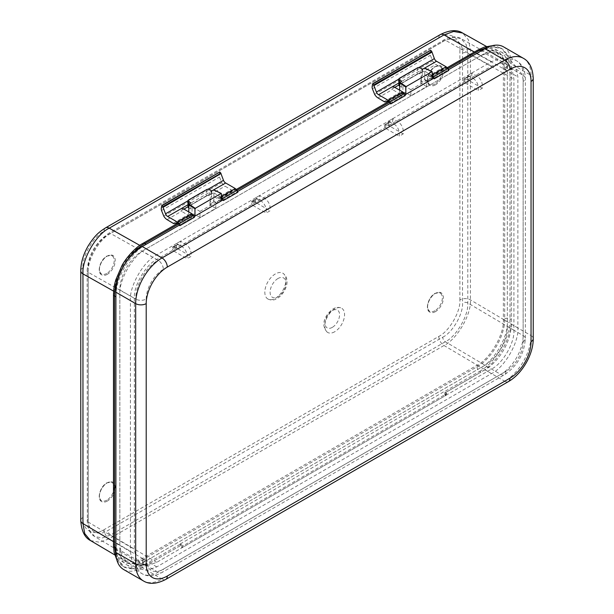 <?xml version="1.0" encoding="UTF-8"?>
<svg xmlns="http://www.w3.org/2000/svg" width="614" height="614" viewBox="0 0 614 614"><rect width="100%" height="100%" fill="white"/><g stroke="black" fill="none" stroke-linecap="round" stroke-linejoin="round"><path stroke-width="0.46" stroke-dasharray="3.07 2.3" d="M275.371 273.936A14.913 8.611 120 0 0 265.632 287.076A14.913 8.611 120 0 0 267.911 299.026A14.913 8.611 120 0 0 275.371 298.289A14.913 8.611 120 0 0 285.111 285.149A14.913 8.611 120 0 0 282.824 273.199A14.913 8.611 120 0 0 275.371 273.936M435.495 84.855A11.182 6.455 -60 0 1 429.907 85.407A11.182 6.455 -60 0 1 428.196 76.451A11.182 6.455 -60 0 1 435.495 66.596A11.182 6.455 -60 0 1 441.09 66.036A11.182 6.455 -60 0 1 442.801 75A11.182 6.455 -60 0 1 435.495 84.855M107.335 274.32A11.182 6.455 -60 0 1 101.74 274.872A11.182 6.455 -60 0 1 100.028 265.908A11.182 6.455 -60 0 1 107.335 256.053A11.182 6.455 -60 0 1 112.922 255.501A11.182 6.455 -60 0 1 114.641 264.465A11.182 6.455 -60 0 1 107.335 274.32M107.335 501.07A11.182 6.455 -60 0 1 101.74 501.623A11.182 6.455 -60 0 1 100.028 492.666A11.182 6.455 -60 0 1 107.335 482.811A11.182 6.455 -60 0 1 112.922 482.259A11.182 6.455 -60 0 1 114.641 491.215A11.182 6.455 -60 0 1 107.335 501.07M435.495 311.605A11.182 6.455 -60 0 1 429.907 312.158A11.182 6.455 -60 0 1 428.196 303.201A11.182 6.455 -60 0 1 435.495 293.346A11.182 6.455 -60 0 1 441.09 292.794A11.182 6.455 -60 0 1 442.801 301.75A11.182 6.455 -60 0 1 435.495 311.605M199.987 211.393L215.798 202.259L215.798 208.346L199.987 217.479L199.987 211.393L194.715 208.346A1.865 1.074 0 0 0 192.075 208.346L190.877 209.036L190.877 202.95M192.075 208.346L192.075 214.432L188.721 216.374L188.721 211.876M188.721 216.374L191.368 218.193L142.256 246.544C129.216 252.715 114.718 277.82 115.9 292.203L115.9 543.298L117.75 553.437L123.621 560.367L132.555 561.987L142.256 558.517L477.017 365.253C490.056 359.083 504.547 333.97 503.373 319.595L503.373 68.499L501.523 58.361L495.651 51.43L486.718 49.811L477.017 53.28L427.904 81.631L424.75 80.104L421.396 82.038L421.396 75.952A1.865 1.074 0 0 0 420.851 76.712A1.865 1.074 0 0 0 421.396 77.471L421.396 83.558A1.865 1.074 180 0 1 420.851 82.798A1.865 1.074 180 0 1 421.396 82.038M422.593 69.175L422.593 75.261L421.396 75.952M424.489 68.077L432.202 71.846M424.75 80.104L424.75 68.231M221.332 200.893L217.878 200.103L217.034 203.372L213.879 201.845L210.525 203.779L210.525 197.693A1.865 1.074 0 0 0 209.98 198.452A1.865 1.074 0 0 0 210.525 199.22L210.525 205.306A1.865 1.074 180 0 1 209.98 204.546A1.865 1.074 180 0 1 210.525 203.779M211.723 190.916L211.723 197.002L210.525 197.693M213.618 189.826L221.332 193.587M213.879 201.845L213.879 189.979M410.85 89.644L426.669 80.518L426.669 86.605L410.85 95.738L410.85 89.644L405.578 86.605A1.865 1.074 0 0 0 402.945 86.605L401.748 87.295L401.748 81.209M402.945 86.605L402.945 92.691L399.591 94.625L399.591 90.135M194.415 217.31L193.656 216.872L194.139 216.588L179.158 225.238M191.368 218.193L192.075 215L193.28 215.007M432.202 79.145L428.741 78.362L427.904 81.631M427.904 80.104L477.017 51.753C493.84 43.947 503.066 49.273 504.693 67.74L504.693 318.835C505.046 335.774 491.799 358.645 477.017 366.773L142.256 560.045C125.433 567.85 116.207 562.516 114.58 544.058L114.58 292.962C114.219 276.024 127.474 253.145 142.256 245.024L191.368 216.673M432.463 76.934L446.961 68.568L448.02 68.492L448.02 70.019L448.504 69.735L433.522 78.385M115.9 547.865L118.21 559.93L124.78 567.489L134.612 569.401L146.209 565.371L181.798 544.825L180.478 544.065A3.73 2.149 60 0 1 180.27 543.935L181.798 547.865L181.798 544.825L181.798 547.865L445.38 395.685L445.38 392.645L444.068 391.885L479.649 371.34L480.969 372.099C497.156 363.235 511.7 338.045 511.278 319.595L511.278 68.499L508.975 56.434L502.398 48.867L492.566 46.963L480.969 50.993M180.27 543.935L443.853 391.755L445.38 395.685L181.798 547.865L183.317 545.7L446.908 393.52L445.38 392.645L480.969 372.099M130.398 551.671L132.217 561.741L138.004 568.671L146.984 570.36L156.754 566.891L491.507 373.619C504.554 367.448 519.045 342.343 517.871 327.96L517.871 76.865L515.99 66.665L510.034 59.735L501.139 58.192L491.507 61.646L156.754 254.917C143.714 261.08 129.216 286.193 130.398 300.568L130.398 551.671L119.853 545.432L121.702 555.716L127.574 562.647L136.508 564.266L146.209 560.805L480.969 367.533C494.009 361.362 508.507 336.257 507.325 321.874L507.325 70.779L505.476 60.64L499.604 53.71L490.67 52.098L480.969 55.559L146.209 248.831C133.169 254.994 118.679 280.107 119.853 294.482L119.853 545.432L113.49 541.663M134.351 298.289L134.351 549.384L135.901 557.942L140.813 563.836L148.45 565.279L156.754 562.324L491.507 369.052C502.597 363.81 514.916 342.466 513.918 330.248L513.918 79.152L512.314 70.472L507.256 64.585L499.696 63.273L491.507 66.212L156.754 259.484C145.672 264.726 133.345 286.07 134.351 298.289L88.224 272.324C87.203 260.09 99.506 238.739 110.597 233.497L156.754 259.484M90.496 540.55L99.476 542.246L109.246 538.77L443.999 345.505C457.039 339.335 471.567 314.245 470.424 299.885L470.424 50.156L468.52 39.941L462.542 33.002M130.398 300.568L113.621 291.128M517.871 327.96L470.424 299.885A7.452 4.306 0 0 0 459.878 299.885C460.822 311.39 449.225 331.476 438.795 336.411L104.035 529.682C93.604 536.789 82.007 530.097 82.951 517.502L82.951 273.867M80.764 270.82A7.452 4.306 0 0 1 82.951 267.781C82.007 256.276 93.604 236.183 104.035 231.255L438.795 37.984C449.225 30.869 460.822 37.569 459.878 50.156A7.452 4.306 0 0 1 470.424 50.156L517.871 76.865M442.748 337.193C452.526 332.565 463.401 313.731 462.519 302.948L462.519 53.18C463.401 41.376 452.526 35.098 442.748 41.767L107.995 235.039C98.209 239.667 87.341 258.494 88.224 269.277L88.224 519.045C87.341 530.849 98.209 537.127 107.995 530.458L442.748 337.193A3.73 2.149 -120 0 0 445.35 341.737L491.507 369.052M107.995 235.039A3.73 2.149 -120 0 1 108.762 233.328A3.73 2.149 -120 0 1 110.597 233.497L445.35 40.225L453.539 37.293L461.099 38.605L466.179 44.507L467.791 53.18L467.791 302.948C468.774 315.159 456.432 336.495 445.35 341.737L110.597 535.009L102.292 537.964L94.663 536.529L89.759 530.642L88.224 522.092L134.351 549.384M146.209 244.265C130.022 253.121 115.478 278.319 115.9 296.769M405.286 95.561L404.526 95.124L405.01 94.848L390.028 103.497M237.91 192.197L237.15 191.76L237.633 191.484L222.652 200.133M399.591 94.625L402.239 96.444L402.945 93.259L404.15 93.259M402.239 96.444L217.034 203.372M215.798 208.346L210.525 205.306M402.945 92.691A1.865 1.074 180 0 1 405.578 92.691L405.578 86.605M410.85 95.738L405.578 92.691M426.669 86.605L421.396 83.558M192.075 214.432A1.865 1.074 180 0 1 194.715 214.432L194.715 208.346M199.987 217.479L194.715 214.432M417.543 67.824L417.543 73.91A1.865 1.074 180 0 1 420.16 73.903L422.593 75.261M399.591 86.006L401.748 87.295M398.87 85.139A1.865 1.074 180 0 1 399.415 84.379L399.415 78.293M417.543 73.91L399.415 84.379M426.669 80.518L421.396 77.471M188.721 207.755L190.877 209.036M206.672 189.572L206.672 195.659A1.865 1.074 180 0 1 209.29 195.643L211.723 197.002M187.999 206.887A1.865 1.074 180 0 1 188.544 206.127L188.544 200.034M206.672 195.659L188.544 206.127M215.798 202.259L210.525 199.22M334.676 331.767A13.976 8.074 -60 0 1 327.208 332.143A13.976 8.074 -60 0 1 325.681 320.807A13.976 8.074 -60 0 1 334.676 308.942A13.976 8.074 -60 0 1 341.154 307.99A13.976 8.074 -60 0 1 343.94 318.996A13.976 8.074 -60 0 1 334.676 331.767M448.02 70.019L448.78 70.456M172.572 248.831A1.865 1.074 -120 0 0 173.885 251.111L177.845 248.831A1.865 1.074 60 0 1 176.525 246.544L172.572 248.831L172.572 247.665L176.525 245.385A1.865 1.074 60 0 1 176.909 244.525A1.865 1.074 60 0 1 177.684 244.541L173.731 246.82L176.525 248.041L180.478 245.761L180.478 241.218L185.75 244.265A7.452 4.306 60 0 1 191.023 253.39L191.023 256.437L187.07 258.717L187.07 255.677A7.452 4.306 -120 0 0 181.798 246.544L158.074 260.244A31.682 18.297 120 0 0 135.671 299.049L119.853 289.915A31.682 18.297 -60 0 1 142.256 251.111L158.074 260.244A7.452 4.306 60 0 1 163.347 269.369L187.07 255.677M176.525 248.041L176.525 243.505L180.478 241.218M251.648 203.173A1.865 1.074 -120 0 0 252.968 205.46L256.921 203.173A1.865 1.074 60 0 1 255.601 200.893L251.648 203.173L251.648 202.014L255.601 199.727A1.865 1.074 60 0 1 255.984 198.875A1.865 1.074 60 0 1 256.759 198.882L252.807 201.169L255.601 202.39L259.553 200.103L259.553 195.567L264.826 198.606A7.452 4.306 60 0 1 270.099 207.739L270.099 210.786L266.146 213.066L266.146 210.019A7.452 4.306 -120 0 0 260.873 200.893L185.75 244.265M255.601 202.39L255.601 197.846L259.553 195.567M392.668 118.717L392.668 123.253L388.716 125.532L388.716 120.996L392.668 118.717L397.941 121.756A7.452 4.306 60 0 1 403.206 130.889L403.206 133.929L399.254 136.216L399.254 133.169A7.452 4.306 -120 0 0 393.981 124.043L264.826 198.606M471.744 73.058L471.744 77.594L467.791 79.881L467.791 75.345L471.744 73.058L477.017 76.105A7.452 4.306 60 0 1 482.282 85.231L482.282 88.278L478.329 90.557L478.329 87.518A7.452 4.306 -120 0 0 473.056 78.385L397.941 121.756M467.791 75.345L473.056 78.385M388.716 120.996L393.981 124.043M255.601 197.846L260.873 200.893M176.525 243.505L181.798 246.544M482.282 85.231L506.005 71.539A24.23 13.992 -60 0 1 523.143 81.432L523.143 341.66A24.23 13.992 -60 0 1 506.005 371.34L163.347 569.17A24.23 13.992 -60 0 1 146.209 559.277L146.209 299.049A7.452 4.306 0 0 1 135.671 299.049L135.671 559.277A31.682 18.297 120 0 0 142.233 573.783A31.682 18.297 120 0 0 158.074 572.217L500.74 374.379A31.682 18.297 120 0 0 523.143 335.574L523.143 75.345A31.682 18.297 120 0 0 516.581 60.84A31.682 18.297 120 0 0 500.74 62.405L484.922 53.28L142.256 251.111M503.557 46.864A37.277 21.521 -60 0 1 511.278 63.933L531.049 75.345L531.049 335.574L511.278 324.161L511.278 63.933M511.278 324.161A37.277 21.521 -60 0 1 484.922 369.812L504.693 381.233L162.027 579.063L142.256 567.651L181.798 544.825L183.317 545.7M446.908 393.52L445.38 395.685L445.38 392.645L484.922 369.812M142.256 567.651A37.277 21.521 -60 0 1 123.621 569.5M193.656 216.872L193.656 215.345L179.158 223.719M237.15 191.76L237.15 190.24L222.652 198.606M404.526 95.124L404.526 93.604L390.028 101.97M126.415 564.657L142.233 573.783C147.89 576.983 154.413 576.584 161.804 572.586A7.452 4.306 -120 0 1 158.074 572.217L142.256 563.084A31.682 18.297 -60 0 1 126.415 564.657A31.682 18.297 -60 0 1 119.853 550.152L135.671 559.277A7.452 4.306 0 0 0 146.209 559.277M142.256 563.084L484.922 365.253L500.74 374.379A7.452 4.306 -120 0 0 504.462 374.747A7.452 4.306 -120 0 0 506.005 371.34M523.143 341.66A7.452 4.306 180 0 0 525.323 338.621A7.452 4.306 180 0 0 523.143 335.574L507.325 326.441A31.682 18.297 -60 0 1 484.922 365.253M507.325 326.441L507.325 66.212L523.143 75.345A7.452 4.306 180 0 1 525.323 78.385A7.452 4.306 180 0 1 523.143 81.432M484.922 53.28A31.682 18.297 -60 0 1 500.763 51.706A31.682 18.297 -60 0 1 507.325 66.212M119.853 289.915L119.853 550.152M469.104 80.672A1.865 1.074 60 0 1 467.791 78.385L463.831 80.672A1.865 1.074 -120 0 0 465.151 82.951L469.104 80.672L482.282 88.278M463.831 80.672L463.831 79.505L467.791 77.226L467.791 78.385M467.791 77.226A1.865 1.074 60 0 1 468.175 76.366A1.865 1.074 60 0 1 468.942 76.382L471.744 77.594M465.151 82.951L478.329 90.557M468.942 76.382L464.99 78.661L467.791 79.881M464.99 78.661A1.865 1.074 -120 0 0 464.222 78.653A1.865 1.074 -120 0 0 463.831 79.505M390.028 126.323A1.865 1.074 60 0 1 388.716 124.043L384.755 126.323A1.865 1.074 -120 0 0 386.076 128.602L390.028 126.323L403.206 133.929M384.755 126.323L384.755 125.156L388.716 122.877L388.716 124.043M388.716 122.877A1.865 1.074 60 0 1 389.099 122.025A1.865 1.074 60 0 1 389.867 122.032L392.668 123.253M386.076 128.602L399.254 136.216M389.867 122.032L385.914 124.32L388.716 125.532M385.914 124.32A1.865 1.074 -120 0 0 385.147 124.304A1.865 1.074 -120 0 0 384.755 125.156M252.968 205.46L266.146 213.066M252.807 201.169A1.865 1.074 -120 0 0 252.032 201.154A1.865 1.074 -120 0 0 251.648 202.014M256.921 203.173L270.099 210.786M255.601 199.727L255.601 200.893M256.759 198.882L259.553 200.103M173.885 251.111L187.07 258.717M173.731 246.82A1.865 1.074 -120 0 0 172.956 246.813A1.865 1.074 -120 0 0 172.572 247.665M177.845 248.831L191.023 256.437M176.525 245.385L176.525 246.544M177.684 244.541L180.478 245.761M372.529 83.926L430.529 50.394M388.148 101.325L402.646 92.96L403.475 93.681L404.526 93.604M432.202 76.712L431.642 76.22A0.86 0.499 -120 0 0 431.235 76.128L429.032 76.773A3.339 1.926 60 0 1 427.567 76.474L421.427 72.79A6.731 3.891 60 0 1 420.782 72.352L391.786 89.091A6.731 3.891 -120 0 0 392.43 89.529L398.57 93.213A3.339 1.926 -120 0 0 400.044 93.512L402.239 92.867A0.86 0.499 60 0 1 402.646 92.96M431.642 76.22L446.14 67.847L446.961 68.568M430.514 50.44L430.13 53.05A4.574 2.64 -120 0 0 430.376 55.298L432.624 60.87A6.731 3.891 -120 0 0 435.925 64.416L442.065 68.108A3.339 1.926 -120 0 0 443.531 68.4L445.733 67.755A0.86 0.499 60 0 1 446.14 67.847M432.202 74.801L431.611 75.146L422.033 69.612L424.696 68.07M431.611 75.146L432.202 75.675M398.87 85.001L422.033 71.631L422.033 69.612L398.87 82.982M372.391 88.777L430.376 55.298M374.632 94.349L432.624 60.87M388.977 102.047L403.475 93.681M391.786 89.091L393.037 88.37L393.037 86.351M393.037 88.37L394.787 87.357M422.033 71.631L420.782 72.352M161.659 205.667L219.658 172.143M177.285 223.074L191.775 214.7L192.604 215.422L193.656 215.345M221.332 198.452L220.771 197.961A0.86 0.499 -120 0 0 220.365 197.869L218.17 198.514A3.339 1.926 60 0 1 216.696 198.222L210.556 194.531A6.731 3.891 60 0 1 209.911 194.093L180.915 210.832A6.731 3.891 -120 0 0 181.56 211.27L187.707 214.961A3.339 1.926 -120 0 0 189.173 215.253L191.368 214.608A0.86 0.499 60 0 1 191.775 214.7M220.771 197.961L235.269 189.596L236.098 190.309L237.15 190.24M219.643 172.189L219.267 174.79A4.574 2.64 -120 0 0 219.513 177.047L221.754 182.611A6.731 3.891 -120 0 0 225.054 186.165L231.194 189.849A3.339 1.926 -120 0 0 232.66 190.148L234.863 189.496A0.86 0.499 60 0 1 235.269 189.596M221.332 196.549L220.748 196.887L211.162 191.353L213.826 189.818M221.6 198.683L236.098 190.309M220.748 196.887L221.332 197.416M187.999 206.741L211.162 193.372L211.162 191.353L187.999 204.723M161.52 210.525L219.513 177.047M163.761 216.097L221.754 182.611M178.106 223.795L192.604 215.422M180.915 210.832L182.166 210.111L182.166 208.092M182.166 210.111L183.916 209.105M211.162 193.372L209.911 194.093M278.004 278.503A11.182 6.455 120 0 0 270.099 292.203A11.182 6.455 120 0 0 278.004 296.769A11.182 6.455 120 0 0 285.917 283.069A11.182 6.455 120 0 0 278.004 278.503M434.973 83.941A10.438 6.025 -60 0 1 427.59 79.682A10.438 6.025 -60 0 1 434.973 66.895A10.438 6.025 -60 0 1 442.349 71.155A10.438 6.025 -60 0 1 434.973 83.941M106.805 273.407A10.438 6.025 -60 0 1 99.422 269.147A10.438 6.025 -60 0 1 106.805 256.36A10.438 6.025 -60 0 1 114.189 260.62A10.438 6.025 -60 0 1 106.805 273.407M106.805 500.157A10.438 6.025 -60 0 1 99.422 495.897A10.438 6.025 -60 0 1 106.805 483.111A10.438 6.025 -60 0 1 114.189 487.378A10.438 6.025 -60 0 1 106.805 500.157M434.973 310.692A10.438 6.025 -60 0 1 427.59 306.432A10.438 6.025 -60 0 1 434.973 293.646A10.438 6.025 -60 0 1 442.349 297.913A10.438 6.025 -60 0 1 434.973 310.692M142.256 245.024A3.73 2.149 60 0 1 143.031 243.321M448.02 68.492L433.522 76.865M432.202 77.625L430.767 78.454M477.017 51.753A3.73 2.149 60 0 1 477.784 50.049M116.376 557.934L123.46 566.73L133.269 568.641L144.896 564.604L146.209 565.371M142.256 560.045A3.73 2.149 60 0 0 144.896 564.604L180.478 544.065M459.878 50.156L459.878 299.885M156.754 566.891L109.246 538.77A7.452 4.306 60 0 1 104.035 529.682M438.795 336.411A7.452 4.306 60 0 0 443.999 345.505L491.507 373.619M491.507 61.646L474.392 52.006M139.808 245.377L156.754 254.917M156.754 562.324L110.597 535.009A3.73 2.149 -120 0 1 107.995 530.458M88.224 519.045A3.73 2.149 0 0 0 87.134 520.565A3.73 2.149 0 0 0 88.224 522.092L88.224 272.324A3.73 2.149 0 0 1 87.134 270.805A3.73 2.149 0 0 1 88.224 269.277M462.519 53.18A3.73 2.149 0 0 1 467.791 53.18L513.918 79.152M513.918 330.248L467.791 302.948A3.73 2.149 0 0 0 462.519 302.948M491.507 66.212L445.35 40.225A3.73 2.149 -120 0 0 443.523 40.063A3.73 2.149 -120 0 0 442.748 41.767M115.9 292.203L119.853 294.482M503.373 319.595L507.325 321.874M221.332 199.366L219.904 200.195M477.017 366.773A3.73 2.149 60 0 0 479.649 371.34C495.836 362.437 510.349 337.416 509.965 318.835L509.965 67.74L511.278 68.499M504.693 67.74A3.73 2.149 180 0 1 509.965 67.74L507.655 55.667L501.085 48.107L489.934 46.372M504.693 318.835A3.73 2.149 180 0 1 509.965 318.835L511.278 319.595M217.034 201.852L402.239 94.924M115.9 543.298L119.853 545.585M142.256 558.517L146.209 560.805M142.256 246.544L146.209 248.831M477.017 53.28L480.969 55.559M503.373 68.499L507.325 70.779M477.017 365.253L480.969 367.533M113.49 294.482A3.73 2.149 180 0 1 114.58 292.962M113.49 545.585A3.73 2.149 180 0 1 114.58 544.058M82.951 517.502A7.452 4.306 0 0 0 80.764 520.549M104.035 231.255A7.452 4.306 60 0 1 105.585 227.84M438.795 37.984A7.452 4.306 60 0 1 440.338 34.568M420.16 73.903L420.16 67.816M209.29 195.643L209.29 189.557M332.304 327.369A10.269 5.933 -60 0 1 325.044 323.179A10.269 5.933 -60 0 1 332.304 310.6A10.269 5.933 -60 0 1 339.565 314.79A10.269 5.933 -60 0 1 332.304 327.369M506.005 71.539A7.452 4.306 60 0 0 500.74 62.405L477.017 76.105M146.209 299.049A24.23 13.992 -60 0 1 163.347 269.369M191.023 253.39L266.146 210.019M270.099 207.739L399.254 133.169M403.206 130.889L478.329 87.518M165.757 579.432A7.452 4.306 60 0 1 162.027 579.063A37.277 21.521 -60 0 1 143.392 580.913M533.236 338.621A7.452 4.306 180 0 0 531.049 335.574A37.277 21.521 -60 0 1 504.693 381.233A7.452 4.306 60 0 0 508.415 381.601M523.328 58.276A37.277 21.521 -60 0 1 531.049 75.345A7.452 4.306 180 0 1 533.236 78.385M500.763 51.706L516.581 60.84C522.176 64.14 525.093 69.988 525.323 78.385L525.323 338.621C524.241 354.048 517.287 366.09 504.462 374.747L161.804 572.586A7.452 4.306 -120 0 0 163.347 569.17M377.932 97.895L392.43 89.529M384.08 101.586L398.57 93.213M429.032 76.773L443.531 68.4M427.567 76.474L442.065 68.108M431.235 76.128L445.733 67.755M398.87 79.091L418.925 67.509M372.145 86.528L430.13 53.05M421.427 72.79L435.925 64.416M385.546 101.878L400.044 93.512M387.741 101.233L402.239 92.867M167.062 219.643L181.56 211.27M173.209 223.327L187.707 214.961M218.17 198.514L232.66 190.148M216.696 198.222L231.194 189.849M220.365 197.869L234.863 189.496M187.999 200.832L208.054 189.258M161.275 208.269L219.267 174.79M210.556 194.531L225.054 186.165M174.675 223.626L189.173 215.253M176.878 222.982L191.368 214.608M267.911 299.026C271.204 300.515 274.312 300.33 277.236 298.473C285.372 293.63 291.52 279.186 282.824 273.199M429.907 85.407C424.658 83.097 428.25 70.126 435.126 66.558L441.09 66.036M101.74 274.872C96.49 272.555 100.082 259.592 106.959 256.023L112.922 255.501M101.74 501.623C96.49 499.312 100.082 486.349 106.959 482.773L112.922 482.259M429.907 312.158C424.658 309.847 428.25 296.884 435.126 293.308L441.09 292.794M192.075 215L177.607 223.358M447.169 67.724L428.741 78.362M114.741 554.902L138.004 568.671M486.472 46.472L510.034 59.735M507.256 64.585L461.099 38.605C457.169 36.318 452.318 36.295 446.547 38.544L108.762 233.328C95.546 242.353 88.339 254.848 87.134 270.805L87.349 524.064C88.324 530.158 90.765 534.31 94.663 536.529L140.813 563.836M491.868 45.774L495.92 46.165L502.398 48.867M116.829 559.914L121.211 565.172L124.78 567.489M123.621 560.367L127.574 562.647M495.651 51.43L499.604 53.71M402.945 93.259L388.478 101.609M236.298 189.473L217.878 200.103M209.98 204.546L209.98 198.452M420.851 82.798L420.851 76.712M327.208 332.143C319.549 323.992 326.456 313.601 333.08 308.896C335.835 307.292 338.529 306.992 341.154 307.99M172.956 246.813L176.909 244.525M252.032 201.154L255.984 198.875M468.175 76.366L464.222 78.653M389.099 122.025L385.147 124.304"/><path stroke-width="0.92" d="M188.721 211.876L188.989 204.048L195.237 208.346L221.071 193.433L213.618 189.826L211.723 190.916L209.29 189.557A1.865 1.074 0 0 0 206.672 189.572L188.544 200.034A1.865 1.074 0 0 0 187.999 200.801A1.865 1.074 0 0 0 188.521 201.546L190.877 202.95L188.989 204.048M424.489 68.077L422.593 69.175L420.16 67.816A1.865 1.074 0 0 0 417.543 67.824L399.415 78.293A1.865 1.074 0 0 0 398.87 79.052A1.865 1.074 0 0 0 399.392 79.805L401.748 81.209L399.86 82.299L406.107 86.605L431.941 71.692L424.489 68.077M399.591 90.135L399.86 82.299M193.28 215.007L194.976 216.113L194.139 216.588L222.652 200.133L221.332 200.893L221.332 193.587M146.209 563.844A29.825 17.215 120 0 0 167.3 576.024L509.965 378.186A29.825 17.215 120 0 0 531.049 341.66L531.049 81.432A29.825 17.215 120 0 0 509.965 69.252L167.3 267.09A29.825 17.215 120 0 0 146.209 303.615L146.209 563.844A7.452 4.306 180 0 1 135.671 563.844A37.277 21.521 -60 0 0 143.392 580.913L123.621 569.5A37.277 21.521 -60 0 1 115.9 552.431L135.671 563.844L135.671 303.615L115.9 292.203A37.277 21.521 -60 0 1 142.256 246.544L179.158 225.238L179.925 225.676L179.158 223.719L179.158 225.238L146.209 244.265L144.896 243.505C128.702 252.408 114.196 277.421 114.58 296.009L115.9 296.769L115.9 547.865L114.58 547.105L116.376 557.934M447.169 67.724L477.784 50.049A3.73 2.149 60 0 1 479.649 50.233L480.969 50.993L448.504 69.735L484.922 48.713A37.277 21.521 -60 0 1 503.557 46.864L523.328 58.276A37.277 21.521 -60 0 0 504.693 60.126L484.922 48.713M432.202 75.675L433.522 76.865L434.282 78.822L433.522 78.385L432.202 79.145L432.202 71.846M474.392 52.006L443.999 34.898A7.452 4.306 60 0 0 440.338 34.568L440.338 34.568C449.601 29.963 457 29.441 462.542 33.002L453.631 31.452L443.999 34.898L109.246 228.17C96.198 234.341 81.739 259.469 82.951 273.867L82.951 523.588L84.747 533.643L90.511 540.566L114.741 554.902M404.15 93.259L405.846 94.364L405.01 94.848L433.522 78.385L433.522 76.865L448.02 68.492L446.109 66.772L436.531 61.239A3.354 1.934 60 0 1 434.367 58.591L431.88 51.768L373.888 85.246L372.606 83.788L372.145 86.528A4.574 2.64 -120 0 0 372.391 88.777L374.632 94.349A6.731 3.891 -120 0 0 377.932 97.895L384.08 101.586A3.339 1.926 -120 0 0 385.546 101.878L387.741 101.233A0.86 0.499 60 0 1 388.148 101.325L388.977 102.047L390.028 101.97L404.526 93.604L402.623 91.885L388.125 100.251L378.539 94.717L393.037 86.351L402.623 91.885M388.125 100.251L390.028 101.97L390.028 103.497L237.633 191.484L390.028 103.497L390.788 103.935L405.286 95.561L404.526 93.604L390.028 101.97L390.788 103.935M195.237 208.346L194.976 208.806L188.721 204.5M194.976 216.113L194.976 208.806M406.107 86.605L405.846 87.058L399.591 82.76M405.846 94.364L405.846 87.058M399.392 79.805L399.591 86.006M399.392 85.891A1.865 1.074 180 0 1 398.87 85.139L398.87 79.052M188.521 201.546L188.721 207.755M188.521 207.632A1.865 1.074 180 0 1 187.999 206.887L187.999 200.801L165.511 213.818L163.063 207.34L221.009 173.509L163.025 206.987L161.735 205.529L161.275 208.269A4.574 2.64 -120 0 0 161.52 210.525L163.761 216.097A6.731 3.891 -120 0 0 167.062 219.643L173.209 223.327A3.339 1.926 -120 0 0 174.675 223.626L176.878 222.982A0.86 0.499 60 0 1 177.285 223.074L178.106 223.795L179.158 223.719L193.656 215.345L191.752 213.626L177.254 221.999L167.668 216.466L182.166 208.092L191.752 213.626M434.282 78.822L448.78 70.456L448.02 68.492L433.522 76.865L432.202 76.712M179.925 225.676L194.415 217.31L193.656 215.345L179.158 223.719L177.254 221.999M221.332 197.416L222.652 198.606L223.412 200.571L237.91 192.197L237.15 190.24L235.246 188.521L225.66 182.987A3.354 1.934 60 0 1 223.496 180.339L221.048 173.862M223.412 200.571L222.652 200.133L222.652 198.606L237.15 190.24L222.652 198.606L221.332 198.452M115.9 292.203L115.9 552.431M430.529 50.394L372.921 83.918M424.696 68.07L436.531 61.239M432.202 74.801L446.109 66.772M398.87 82.982L393.037 86.351M378.539 94.717A3.354 1.934 60 0 1 376.382 92.077L373.926 85.592L431.918 52.113M373.757 84.947L431.749 51.469L430.905 50.44M394.787 87.357L398.87 85.001M219.658 172.143L162.05 205.659M213.826 189.818L225.66 182.987M221.332 196.549L235.246 188.521M187.999 204.723L182.166 208.092M167.668 216.466A3.354 1.934 60 0 1 165.511 213.818M162.887 206.688L220.879 173.209L220.035 172.181M183.916 209.105L187.999 206.741M179.158 223.719L144.896 243.505A3.73 2.149 60 0 0 143.031 243.321C135.448 247.104 125.724 258.402 121.956 265.586L115.785 279.869C114.074 286.208 113.828 287.344 113.49 294.482L113.49 545.585L114.081 552.163L116.829 559.914M489.934 46.372L479.649 50.233L448.02 68.492M433.522 76.865L432.202 77.625M113.621 291.128L82.951 273.867L82.951 267.781M90.511 540.566C84.709 537.649 81.462 530.972 80.764 520.549A7.452 4.306 0 0 0 82.951 523.588L113.49 541.663M82.951 273.867A7.452 4.306 0 0 1 80.764 270.82C80.848 262.784 83.243 254.61 87.948 246.306C95.4 234.348 99.905 231.578 105.585 227.84L105.585 227.84A7.452 4.306 60 0 1 109.246 228.17L139.808 245.377M390.028 101.97L237.15 190.24M222.652 198.606L221.332 199.366M113.49 294.482A3.73 2.149 180 0 0 114.58 296.009L114.58 547.105A3.73 2.149 180 0 1 113.49 545.585M142.256 246.544L162.027 257.957L504.693 60.126A7.452 4.306 60 0 1 509.965 69.252M146.209 303.615A7.452 4.306 180 0 1 135.671 303.615A37.277 21.521 -60 0 1 162.027 257.957A7.452 4.306 60 0 1 167.3 267.09M167.3 576.024A7.452 4.306 60 0 1 165.757 579.432C156.7 584.067 149.248 584.559 143.392 580.913M523.328 58.276C529.452 61.584 532.752 68.284 533.236 78.385A7.452 4.306 180 0 1 531.049 81.432M509.965 378.186A7.452 4.306 60 0 1 508.415 381.601L165.757 579.432M533.236 78.385L533.236 338.621A7.452 4.306 180 0 1 531.049 341.66M376.382 92.077L398.87 79.091M418.925 67.509L434.367 58.591M208.054 189.258L223.496 180.339M177.607 223.358L143.031 243.321M462.542 33.002L486.472 46.472M388.478 101.609L236.298 189.473M477.784 50.049L484.292 47.101L491.868 45.774M80.764 270.82L80.764 520.549M440.338 34.568L105.585 227.84M213.795 189.803L221.247 193.41M432.118 71.669L424.665 68.054M508.415 381.601C522.146 373.872 533.405 354.37 533.236 338.621M372.606 83.788L430.591 50.302M161.735 205.529L219.72 172.05"/></g></svg>
